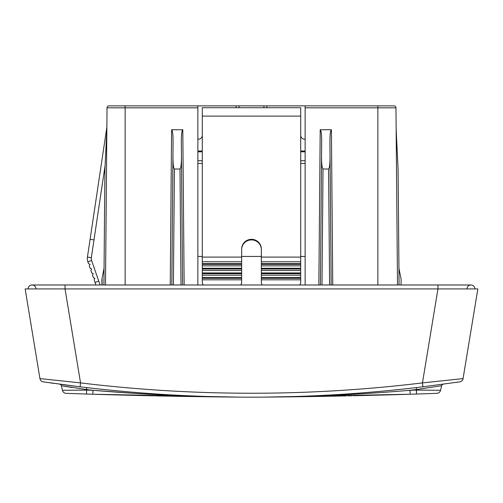 <?xml version="1.0" encoding="UTF-8"?>
<svg xmlns="http://www.w3.org/2000/svg" width="503" height="503" viewBox="0 0 503 503"><rect width="100%" height="100%" fill="white"/><g stroke="black" fill="none" stroke-linecap="round" stroke-linejoin="round"><path stroke-width="0.75" d="M125.14 105.875L393.994 105.875A1.968 1.968 0 0 1 395.962 107.824L305.132 107.824L305.132 105.875L266.873 105.875L266.86 107.717L266.873 105.875L239.076 105.875L239.095 107.717L239.076 105.875L197.868 105.875L197.868 107.824L125.14 107.824L125.14 105.875L197.868 105.875L197.868 284.987L197.868 107.824L107.038 107.824A1.968 1.968 0 0 1 109.006 105.875L125.14 105.875L125.14 284.987L125.14 107.824L107.038 107.824A1.968 1.968 0 0 1 109.006 105.875L125.14 105.875M197.868 256.442L202.294 256.442M305.132 163.481L300.706 163.481L305.132 163.481M202.294 163.481L197.868 163.481L202.294 163.481M241.66 256.442L261.34 256.442M300.706 256.442L305.132 256.442M236.14 107.717L236.127 105.875L236.14 107.717M197.868 160.727L202.294 160.727L197.868 160.727M300.706 160.727L305.132 160.727L300.706 160.727M305.132 151.805L300.706 151.805L305.132 151.805M202.294 151.805L197.868 151.805L202.294 151.805M305.132 151.019L300.706 151.019L305.132 151.019M202.294 151.019L197.868 151.019L202.294 151.019M304.642 139.212L305.132 139.212L304.642 139.212A3.936 3.936 0 0 1 300.706 135.276A3.936 3.936 0 0 0 304.642 139.212A3.936 3.936 0 0 1 300.706 135.276M202.294 135.276A3.936 3.936 0 0 1 198.358 139.212L197.868 139.212L198.358 139.212A3.936 3.936 0 0 0 202.294 135.276A3.936 3.936 0 0 1 198.358 139.212M202.294 107.717L202.294 257.096L241.66 257.096L241.66 249.054A9.84 9.733 180 0 1 251.5 239.321A9.84 9.733 180 0 1 261.34 249.054A9.84 9.733 0 0 0 251.5 239.321A9.84 9.733 0 0 0 241.66 249.054L241.66 261.774L241.66 257.096L202.294 257.096L202.294 261.774L202.294 107.717L300.706 107.717L300.706 116.105L202.294 116.105L300.706 116.105L300.706 239.321L300.706 107.717M241.66 249.633A9.84 9.733 180 0 1 251.5 239.9A9.84 9.733 180 0 1 261.34 249.633A9.84 9.733 180 0 0 251.5 239.9A9.84 9.733 180 0 0 241.66 249.633M261.34 249.054L261.34 257.096L300.706 257.096L300.706 239.321L300.706 261.774L261.34 261.774L261.34 257.096L261.34 263.635L300.706 263.635L300.706 261.774L261.34 261.774L261.34 263.635L300.706 263.635L300.706 264.364L261.34 264.364L261.34 263.635L261.34 282.422A3.936 3.722 180 0 0 262.428 284.987A3.936 3.722 180 0 1 261.34 282.422L261.34 278.31L300.706 278.31L300.706 282.422L300.706 279.813L261.34 279.813L300.706 279.813L300.706 278.31L261.34 278.31L261.34 277.587L300.706 277.587L300.706 275.166L300.706 277.587L261.34 277.587L261.34 273.663L300.706 273.663L300.706 275.166L261.34 275.166L300.706 275.166L300.706 273.663L261.34 273.663L261.34 272.934L300.706 272.934L300.706 270.513L300.706 272.934L261.34 272.934L261.34 269.017L300.706 269.017L300.706 270.513L261.34 270.513L300.706 270.513L300.706 269.017L261.34 269.017L261.34 268.288L300.706 268.288L300.706 265.867L300.706 268.288L261.34 268.288L261.34 264.364L300.706 264.364L300.706 265.867L261.34 265.867L300.706 265.867L300.706 257.096L261.34 257.096L261.34 249.054M299.618 284.987A3.936 3.722 180 0 0 300.706 282.422A3.936 3.722 180 0 1 299.618 284.987M241.66 261.774L202.294 261.774L202.294 263.635L241.66 263.635L241.66 261.774L202.294 261.774L202.294 263.635L241.66 263.635L241.66 264.364L202.294 264.364L202.294 263.635L202.294 278.31L241.66 278.31L241.66 261.774M241.66 282.422L241.66 278.31L241.66 279.813L202.294 279.813L202.294 282.422A3.936 3.722 180 0 0 203.382 284.987A3.936 3.722 180 0 1 202.294 282.422L202.294 278.31L202.294 279.813L241.66 279.813L241.66 282.422A3.936 3.722 180 0 1 240.572 284.987A3.936 3.722 180 0 0 241.66 282.422M241.66 265.867L202.294 265.867L202.294 264.364L241.66 264.364L241.66 265.867L202.294 265.867L202.294 268.288L241.66 268.288L241.66 265.867M202.294 268.288L241.66 268.288L241.66 269.017L202.294 269.017L202.294 268.288M241.66 270.513L202.294 270.513L202.294 269.017L241.66 269.017L241.66 270.513L202.294 270.513L202.294 272.934L241.66 272.934L241.66 270.513M202.294 272.934L241.66 272.934L241.66 273.663L202.294 273.663L202.294 272.934M241.66 275.166L202.294 275.166L202.294 273.663L241.66 273.663L241.66 275.166L202.294 275.166L202.294 277.587L241.66 277.587L241.66 275.166M202.294 277.587L241.66 277.587L241.66 278.31L202.294 278.31L202.294 277.587M263.924 105.875L263.905 107.717L263.924 105.875M305.132 284.987L305.132 105.875L377.86 105.875L377.86 107.824L377.86 105.875L393.994 105.875A1.968 1.968 0 0 1 395.962 107.824L397.508 284.987L395.962 107.824L305.132 107.824L305.132 284.987M91.332 257.681L105.089 165.619L93.992 239.9L90.1 239.321L106.869 127.114L90.1 239.321L93.992 239.9L91.332 257.681L87.44 257.096L90.1 239.321L87.44 257.096L91.332 257.681A5.904 5.904 0 0 0 91.596 260.485A5.904 5.904 0 0 1 91.332 257.681M87.44 257.096A9.84 9.84 0 0 0 87.874 261.774L91.596 260.485L87.874 261.774L88.522 263.635L87.874 261.774A9.84 9.84 0 0 1 87.44 257.096M88.522 263.635L90.024 264.364L89.295 265.867L90.131 268.288L91.634 269.017L90.905 270.513L91.741 272.934L93.244 273.663L92.514 275.166L93.351 277.587L94.853 278.31L94.124 279.813L95.029 282.422L98.745 281.133L91.596 260.485L100.034 284.849L99.644 284.987L100.034 284.849L98.745 281.133L95.029 282.422L94.124 279.813L94.853 278.31L93.351 277.587L92.514 275.166L93.244 273.663L91.741 272.934L90.905 270.513L91.634 269.017L90.131 268.288L89.295 265.867L90.024 264.364L88.522 263.635M95.916 284.987L95.029 282.422L95.916 284.987M105.492 284.987L107.038 107.824L105.492 284.987M170.247 284.987L171.598 129.743L182.796 129.743L184.148 284.987L182.796 129.743C181.847 130.459 181.357 134.383 181.325 141.519L182.576 284.987L181.325 141.519C181.357 134.383 181.847 130.459 182.796 129.743L171.598 129.743L170.247 284.987M181.005 284.987L179.992 169.014C180.935 168.254 181.426 164.053 181.457 156.414C181.426 164.053 180.935 168.254 179.992 169.014L174.409 169.014L173.397 284.987L174.409 169.014L179.992 169.014L181.005 284.987M171.819 284.987L172.944 156.414C172.969 164.053 173.46 168.254 174.409 169.014C173.46 168.254 172.969 164.053 172.944 156.414L171.819 284.987M173.07 141.519C173.038 134.383 172.548 130.459 171.598 129.743C172.548 130.459 173.038 134.383 173.07 141.519L172.944 156.414M106.843 129.655L104.926 169.014L103.914 284.987L104.926 169.014L106.843 129.655M102.109 278.096L104.058 268.338L102.109 278.096L102.109 284.987L101.914 279.058L101.914 284.987M396.157 129.655L398.074 169.014L399.086 284.987L398.074 169.014L396.157 129.655M400.891 278.096L398.942 268.338L401.086 279.058L401.086 284.987M377.86 284.987L377.86 107.824L377.86 284.987M318.852 284.987L320.204 129.743L331.402 129.743L332.753 284.987L331.402 129.743C330.452 130.459 329.962 134.383 329.93 141.519L331.181 284.987L329.93 141.519C329.962 134.383 330.452 130.459 331.402 129.743L320.204 129.743L318.852 284.987M329.603 284.987L328.591 169.014C329.54 168.254 330.031 164.053 330.056 156.414C330.031 164.053 329.54 168.254 328.591 169.014L323.008 169.014L321.995 284.987L323.008 169.014L328.591 169.014L329.603 284.987M320.424 284.987L321.543 156.414C321.574 164.053 322.065 168.254 323.008 169.014C322.065 168.254 321.574 164.053 321.543 156.414L320.424 284.987M321.675 141.519C321.643 134.383 321.153 130.459 320.204 129.743C321.153 130.459 321.643 134.383 321.675 141.519L321.543 156.414M396.395 134.571L396.377 132.302L396.395 134.571M470.953 284.987L437.956 284.987L437.956 288.923L65.044 288.923L65.044 284.987L437.956 284.987L437.956 288.923L25.15 288.923L39.938 378.602A3.936 3.936 0 0 0 43.245 381.852L80.071 386.813A1422.874 1422.874 0 0 0 422.929 386.813L459.755 381.852A3.936 3.936 0 0 0 463.062 378.602L477.85 288.923L65.044 288.923L477.85 288.923L463.062 378.602L422.457 382.902L437.956 288.923L65.044 288.923L80.543 382.902A1418.938 1418.938 0 0 0 422.457 382.902L422.929 386.813L459.755 381.852A3.936 3.936 0 0 0 463.062 378.602L422.457 382.902L422.929 386.813A1422.874 1422.874 0 0 1 80.071 386.813L80.543 382.902A1418.938 1418.938 0 0 0 422.457 382.902L437.956 288.923L65.044 288.923L80.543 382.902L39.938 378.602L25.15 288.923L65.044 288.923L65.044 284.987L62.095 284.987M28.105 288.923A3.936 3.936 0 0 1 32.041 284.987A3.936 3.936 0 0 1 35.977 288.917A3.936 3.936 0 0 0 34.367 285.748M32.047 284.987A3.936 3.936 0 0 0 32.041 284.987L65.044 284.987M474.895 288.923L472.77 288.923L474.895 288.923A3.936 3.936 0 0 0 470.965 284.987A3.936 3.936 0 0 0 467.023 288.917L467.023 288.923M456.812 382.286L456.397 382.343L456.812 382.286M454.215 382.664L453.756 382.726L454.215 382.664M65.201 384.927L65.811 385.009M50.539 382.915L53.846 383.38M52.978 383.261L50.809 382.953M45.798 382.23L45.433 382.173L45.798 382.23M44.251 382.003L80.071 386.813L80.543 382.902L39.938 378.602A3.936 3.936 0 0 0 43.245 381.852L44.251 382.003M264.553 397.119L326.831 396.289L264.553 397.119M332.596 396.182L263.308 397.125L324.441 396.326L263.308 397.125L410.14 394.233A6439.934 6439.934 0 0 0 416.497 394.031L436.868 393.346A3.936 3.936 0 0 0 440.559 390.297L441.621 385.7L440.559 390.297L441.621 385.7L416.49 389.561L416.264 387.606L416.49 389.561A1424.842 1424.842 0 0 1 410.014 390.297A6435.998 6435.998 0 0 0 416.365 390.095L440.559 390.297A3.936 3.936 0 0 1 436.868 393.346L436.742 393.352M322.398 396.364L314.765 396.496L322.398 396.364M310.137 396.565L306.711 396.622L310.137 396.565M305.057 396.647L298.072 396.741L305.057 396.647M398.942 394.572L394.93 394.692M389.284 394.849L353.244 395.754M346.429 395.899L344.97 395.93M339.424 396.043L329.509 396.238M321.675 396.377L292.865 396.817M292.658 396.817L292.124 396.823M292.098 396.823L270.677 397.062M270.237 397.068L269.702 397.068M269.583 397.074L267.967 397.087M267.577 397.087L410.14 394.233L410.014 390.297A6435.998 6435.998 0 0 0 416.365 390.095L416.497 394.031L436.868 393.346M263.302 397.125L263.698 397.125L263.302 397.125C312.35 396.716 361.255 394.44 410.014 390.297C361.255 394.44 312.35 396.716 263.302 397.125L265.949 397.106M296.311 396.766L300.643 396.71L296.311 396.766M300.725 396.71L295.292 396.779M331.496 396.201L332.238 396.188L331.496 396.201M332.276 396.188L332.816 396.175L332.276 396.188M338.362 396.068L345.102 395.93L338.362 396.068M357.293 395.66L365.587 395.465L357.293 395.66M377.552 395.163L386.882 394.918L377.552 395.163M396.571 394.641L397.584 394.61M86.208 389.523L86.635 390.095L62.441 390.297L61.379 385.7A1.968 1.968 0 0 0 59.738 384.191L60.838 384.738M84.315 393.962L71.904 393.547L86.503 394.031L86.635 390.095A6435.998 6435.998 0 0 0 92.986 390.297C141.745 394.44 190.65 396.716 239.698 397.125L202.747 396.465L239.698 397.125C190.65 396.716 141.745 394.44 92.986 390.297L92.86 394.233A6439.934 6439.934 0 0 1 86.503 394.031L66.132 393.346A3.936 3.936 0 0 1 62.441 390.297L61.379 385.7L86.51 389.561A1424.842 1424.842 0 0 0 92.986 390.297L133.094 393.283L92.986 390.297A1424.842 1424.842 0 0 1 86.51 389.561L86.736 387.606L86.635 390.095L86.51 389.561L61.379 385.7L62.441 390.297A3.936 3.936 0 0 0 66.132 393.346L86.503 394.031A6439.934 6439.934 0 0 0 92.86 394.233L239.692 397.125L178.559 396.326L239.692 397.125M238.447 397.119L176.169 396.289M180.602 396.364L192.303 396.559M192.863 396.565L169.718 396.163M198.981 396.66L204.928 396.741L198.981 396.66M200.527 396.685L162.941 396.031L200.527 396.685M232.323 397.062L210.902 396.823M210.876 396.823L210.342 396.817M210.135 396.817L202.357 396.71M202.275 396.71L181.992 396.389M181.325 396.377L175.654 396.276M171.573 396.201L170.762 396.188M170.724 396.188L170.19 396.175M164.651 396.068L158.105 395.93M145.556 395.66L137.526 395.471M62.441 390.297L86.635 390.095A6435.998 6435.998 0 0 0 92.986 390.297L92.86 394.233L239.598 397.125M106.429 394.641L95.664 394.321M61.379 385.7L72.162 387.549L61.379 385.7A1.968 1.968 0 0 0 59.725 384.191L59.775 384.198M86.503 394.031L86.635 390.095M166.292 396.1L169.668 396.163M186.211 396.458L182.432 396.395M168.92 396.15L163.94 396.05L168.92 396.15M228.255 396.999L237.73 397.112M104.002 394.572L108.076 394.692L104.002 394.572M125.448 395.163L142.456 395.584M144.688 395.635L149.938 395.754L144.688 395.635M150.366 395.767L154.911 395.867M155.861 395.886L157.898 395.93L155.861 395.886M163.576 396.043L173.491 396.238L163.576 396.043M233.417 397.074L235.033 397.087L233.417 397.074M235.423 397.087L239.302 397.125L235.423 397.087M239.541 397.125L202.747 396.465M133.094 393.283L92.986 390.297M441.621 385.7A1.968 1.968 0 0 1 443.275 384.191A1.968 1.968 0 0 0 441.621 385.7L416.49 389.561L416.497 394.031L425.054 393.755L418.685 393.962M334.074 396.15L333.388 396.163M325.139 396.314L306.673 396.622L325.139 396.314M436.667 393.352L436.327 393.365M435.321 393.403L434.894 393.415M433.844 393.453L433.429 393.465M432.517 393.497L431.096 393.547M426.808 393.692L426.116 393.717M416.497 394.031A6439.934 6439.934 0 0 1 410.14 394.233L410.014 390.297A1424.842 1424.842 0 0 0 416.49 389.561M110.302 394.754L141.488 395.565M468.633 285.748A3.936 3.936 0 0 0 468.016 286.308M67.32 385.204L61.668 384.455M394.145 394.71L386.889 394.918M408.185 394.295L409.75 394.245M312.338 396.534L314.84 396.49L312.338 396.534M316.796 396.458L320.568 396.395L316.796 396.458M324.485 396.326L325.787 396.307M333.307 396.163L340.053 396.031M239.698 397.125L239.302 397.125M116.118 394.918L106.146 394.635M61.146 384.386L60.121 384.248M83.58 387.235L62.881 384.619M62.485 384.562L59.725 384.191M207.708 396.779L200.508 396.685M194.271 396.59L192.171 396.559M181.086 396.377L180.237 396.358M178.515 396.326L167.292 396.119M368.447 395.396L367.02 395.433L368.447 395.396M366.863 395.433L366.454 395.446L366.863 395.433M352.056 395.779L347.875 395.867M323.14 396.351L307.295 396.609M92.86 394.233L93.25 394.245M64.353 384.814L63.485 384.701L64.353 384.814M172.139 396.213L171.121 396.194M410.14 394.233L386.882 394.918M448.362 284.987L460.446 284.987M57.078 284.987L53.022 284.987M42.868 284.987L33.682 284.987M33.361 285.214L33.676 285.339M445.054 284.987L446.262 284.987M450.556 284.987L453.329 284.987M62.001 284.987L55.883 284.987M52.387 284.987L43.465 284.987"/></g></svg>
